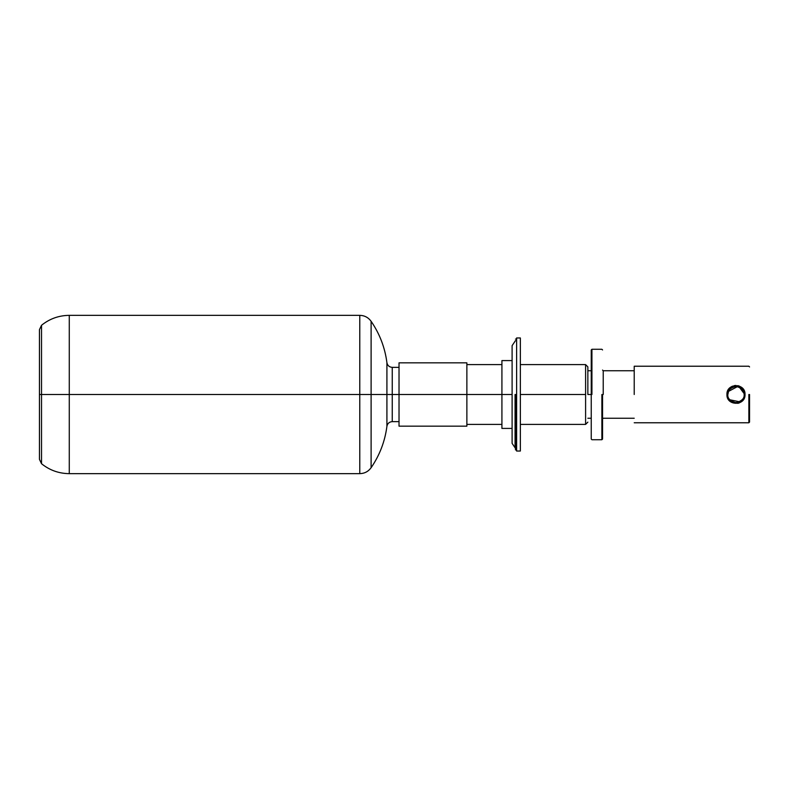 <?xml version="1.0" encoding="UTF-8"?>
<svg xmlns="http://www.w3.org/2000/svg" width="789" height="789" viewBox="0 0 789 789"><rect width="100%" height="100%" fill="white"/><g stroke="black" fill="none" stroke-linecap="round" stroke-linejoin="round"><path stroke-width="1.18" d="M601.879 394.5L601.879 439.729L601.879 394.5M591.928 394.5L591.928 349.271L591.928 394.5M591.247 394.5L591.247 439.049L591.247 394.5L587.854 394.5L591.247 394.5L591.247 349.951L591.247 394.5M603.23 394.5L603.23 370.751L603.23 394.5M466.871 394.5L501.922 394.5L466.871 394.5L466.871 362.841L466.871 426.159L466.871 394.5L399.027 394.5L399.027 426.159L399.027 362.841L399.027 394.5L466.871 394.5L466.871 362.841L466.871 394.5M520.355 394.5L585.596 394.5L585.596 364.607L585.596 424.393L585.596 394.5L520.355 394.5M587.854 394.5L587.854 366.865L587.854 394.5M585.596 394.5L585.596 364.607L585.596 394.5M602.559 394.5L602.559 439.049L602.559 394.5M748.869 394.5L748.869 422.766L748.869 394.5M634.218 394.5L634.218 366.234L634.218 394.5M726.935 394.5C726.373 382.823 745.595 382.833 745.023 394.5C745.585 406.167 726.373 406.167 726.935 394.5C726.373 406.167 745.585 406.167 745.023 394.5C745.595 382.833 726.373 382.823 726.935 394.5L728.474 389.46M737.784 403.366L739.431 402.863M729.598 388.089L730.939 386.995M730.979 386.965L732.508 386.146M734.234 385.624L735.959 385.456M737.774 385.634L739.441 386.137M742.39 388.119L743.504 389.48M744.343 391.038L744.855 392.744M743.485 399.559L742.37 400.901M740.96 402.055L728.454 399.51L727.695 398.12M727.083 396.147L726.935 394.766M727.438 392.291L727.162 394.5C726.659 398.672 729.598 401.611 735.979 403.317C742.36 401.611 745.299 398.672 744.796 394.5L744.126 394.5C744.589 398.346 741.867 401.059 735.979 402.637C730.091 401.059 727.379 398.346 727.843 394.5C727.379 390.654 730.091 387.941 735.979 386.363C741.867 387.941 744.589 390.654 744.126 394.5C744.589 390.654 741.867 387.941 735.979 386.363C730.091 387.941 727.379 390.654 727.843 394.5C727.379 398.346 730.091 401.059 735.979 402.637C741.867 401.059 744.589 398.346 744.126 394.5L744.796 394.5C745.299 398.672 742.36 401.611 735.979 403.317C729.598 401.611 726.659 398.672 727.162 394.5C726.659 390.328 729.598 387.389 735.979 385.683C742.36 387.389 745.299 390.328 744.796 394.5L738.514 386.048L727.557 391.906M727.241 395.693L727.162 394.608M727.843 394.5L728.385 392.241L727.843 394.5M744.796 394.5C745.299 390.328 742.36 387.389 735.979 385.683C729.598 387.389 726.659 390.328 727.162 394.5M749.55 394.5L749.55 422.085L749.55 394.5M399.027 394.5L399.027 426.159L399.027 394.5L392.241 394.5L392.241 367.358L392.241 421.642L392.241 394.5L386.916 394.5L386.916 362.674L386.916 426.326L386.916 394.5L371.106 394.5L371.106 321.291L371.106 467.709L371.106 394.5L359.774 394.5L359.774 315.353L359.774 473.647L359.774 394.5L69.274 394.5L69.274 473.647L69.274 315.353L69.274 394.5L359.774 394.5L359.774 473.647L359.774 315.353L359.774 394.5L371.106 394.5L371.106 467.709L371.106 321.291L371.106 394.5L386.916 394.5L386.916 426.326L386.916 362.674L386.916 394.5L392.241 394.5L392.241 421.642L392.241 367.358L392.241 394.5L399.027 394.5M39.864 394.5L41.521 394.5L39.45 394.5L39.45 329.654L41.521 325.285C49.618 318.766 58.869 315.452 69.274 315.353L359.774 315.353C364.528 315.472 368.305 317.454 371.106 321.291C379.696 333.816 384.963 347.614 386.916 362.674C387.517 365.563 389.293 367.132 392.241 367.358L399.027 367.358M41.521 394.5L41.521 325.285L41.521 463.715L41.521 325.285L41.521 394.5L69.274 394.5L69.274 315.353L69.274 473.647L69.274 394.5L41.521 394.5M512.1 428.417L501.922 428.417L512.1 428.417M501.922 360.583L512.1 360.583L501.922 360.583L501.922 394.5L512.1 394.5L501.922 394.5L501.922 428.417L501.922 360.583M515.069 394.5L515.069 447.767L515.069 394.5M515.493 394.5L515.493 449.908L515.493 394.5M520.355 451.032L520.355 337.968L516.617 337.968L516.617 451.032L516.617 337.968L520.355 337.968L520.355 451.032L516.617 451.032M602.559 439.049L601.879 439.729L591.928 439.729L591.247 439.049M602.559 349.951L601.879 349.271L591.928 349.271L591.247 349.951M634.218 418.249L603.23 418.249L602.559 418.92M634.218 370.751L603.23 370.751L602.559 370.08M587.854 418.249L591.247 418.249M587.854 370.751L591.247 370.751M466.871 424.393L501.922 424.393M520.355 424.393L585.596 424.393L587.854 422.135M466.871 364.607L501.922 364.607M520.355 364.607L585.596 364.607L587.854 366.865M749.55 422.085L748.869 422.766L634.218 422.766M749.55 366.915L748.869 366.234L634.218 366.234M399.027 426.159L466.871 426.159M399.027 362.841L466.871 362.841M39.45 394.5L39.45 459.346L41.521 463.715C49.618 470.234 58.869 473.548 69.274 473.647L359.774 473.647C364.528 473.528 368.305 471.546 371.106 467.709C379.696 455.184 384.963 441.386 386.916 426.326C387.517 423.437 389.293 421.868 392.241 421.642L399.027 421.642M515.493 448.399L512.1 443.349L512.1 345.651L515.493 340.601M516.617 449.908L515.493 449.908M516.617 339.092L515.493 339.092"/></g></svg>
